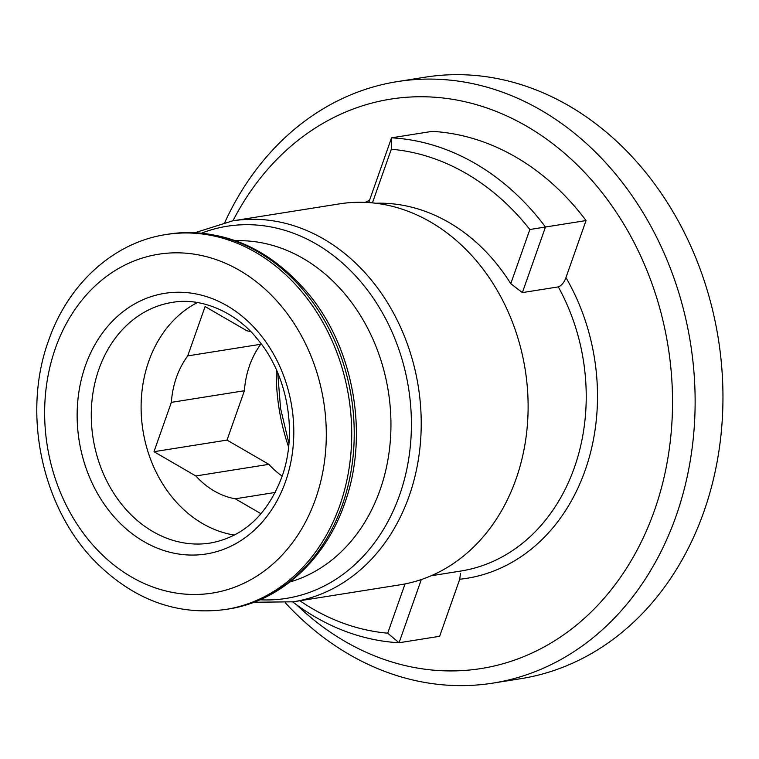 <?xml version="1.0" encoding="UTF-8"?>
<svg xmlns="http://www.w3.org/2000/svg" width="759" height="759" viewBox="0 0 759 759"><rect width="100%" height="100%" fill="white"/><g stroke="black" fill="none" stroke-linecap="round" stroke-linejoin="round"><path stroke-width="1.14" d="M232.605 220.869A192.862 157.36 -99 0 1 385.515 299.511A192.862 157.36 -99 0 1 409.129 496.082A192.862 157.36 -99 0 1 293.183 601.811L400.088 584.809A192.862 157.36 -99 0 0 516.025 479.081A192.862 157.36 -99 0 0 492.411 282.519A192.862 157.36 -99 0 0 339.501 203.867L232.605 220.869L195.129 232.643M197.435 302.537A121.81 99.382 -99 0 0 148.755 361.284A121.81 99.382 -99 0 0 234.417 535.086M244.398 390.743L171.354 402.365L153.982 451.7L195.841 475.959L268.876 464.347L227.017 440.087L244.398 390.743A85.264 69.572 -99 0 1 249.502 365.724A85.264 69.572 -99 0 1 260.754 344.273L260.992 343.609M250.679 331.598A85.264 69.572 -99 0 0 246.96 330.81L205.101 306.551L187.72 355.895A85.264 69.572 -99 0 0 176.458 377.346A85.264 69.572 -99 0 0 171.354 402.365M296.769 604.932A288.287 235.205 -99 0 0 654.448 510.494A288.287 235.205 -99 0 0 542.4 136.184A288.287 235.205 -99 0 0 232.937 220.812M285.356 602.826A304.53 248.459 -99 0 0 492.98 683.1A304.53 248.459 -99 0 0 676.041 516.158A304.53 248.459 -99 0 0 638.755 205.793A304.53 248.459 -99 0 0 397.318 81.611A304.53 248.459 -99 0 0 224.844 222.34M492.98 683.1L520.797 678.679A304.53 248.459 -99 0 0 703.868 511.727A304.53 248.459 -99 0 0 666.582 201.363A304.53 248.459 -99 0 0 425.144 77.19L397.318 81.611M292.689 601.896A253.772 207.046 -99 0 0 399.063 642.75L439.641 636.298L459.726 579.24L460.476 573.349M565.948 277.623C564.117 282.509 561.565 285.602 558.301 286.893L522.363 292.604L545.465 227.017L586.033 220.565L565.948 277.623A196.923 160.671 -99 0 1 459.726 579.24M299.862 600.749A243.62 198.773 -99 0 0 387.688 633.186L405.04 583.927M421.311 579.553L399.063 642.75L387.688 633.186M372.413 202.89L391.312 149.229L391.53 137.825L432.108 131.373A253.772 207.046 81 0 1 586.033 220.565M391.312 149.229A243.62 198.773 81 0 1 529.848 229.512L545.465 227.017A253.772 207.046 81 0 0 391.53 137.825L368.732 202.577M529.848 229.512L510.769 283.676L522.363 292.604M375.677 203.241A188.811 154.049 81 0 1 510.769 283.676M187.72 355.895L260.754 344.273M227.017 440.087L153.982 451.7M195.841 475.959A85.264 69.572 -99 0 0 235.271 498.805L261.049 513.739M268.876 464.347A85.264 69.572 -99 0 0 282.168 476.111M275.27 492.439L235.271 498.805M431.169 575.758L460.893 571.034A188.811 154.049 -99 0 0 574.392 467.525A188.811 154.049 -99 0 0 558.301 286.893M276.257 369.5A188.811 154.049 -99 0 0 288.581 446.966M259.986 599.781A188.403 153.716 -99 0 0 399.595 495.096A188.403 153.716 -99 0 0 367.707 290.412A188.403 153.716 -99 0 0 201.676 233.098M289.881 582.001A173.697 141.715 -99 0 0 380.05 489.972A173.697 141.715 -99 0 0 235.603 240.736M168.593 234.133C222.359 227.453 268.98 247.358 308.467 293.847C354.339 349.036 369.282 435.951 344.586 503.691C325.25 559.971 280.128 601.289 228.222 609.06A189.826 154.874 -99 0 0 342.328 505.001A189.826 154.874 -99 0 0 319.093 311.541A189.826 154.874 -99 0 0 168.593 234.133L166.088 234.531C113.442 242.415 67.93 284.198 48.595 340.554C21.442 414.499 42.438 510.446 97.788 564.117C135.548 600.654 178.194 615.767 225.717 609.458A189.826 154.874 -99 0 0 339.823 505.399A189.826 154.874 -99 0 0 316.588 311.94A189.826 154.874 -99 0 0 166.088 234.531M55.398 348.286A171.553 139.969 -99 0 0 131.478 576.973A171.553 139.969 -99 0 0 315.535 499.024A171.553 139.969 -99 0 0 239.455 270.337A171.553 139.969 -99 0 0 55.398 348.286M85.416 365.677A131.962 107.664 -99 0 0 143.935 541.594A131.962 107.664 -99 0 0 285.517 481.633A131.962 107.664 -99 0 0 226.998 305.716A131.962 107.664 -99 0 0 85.416 365.677M98.907 369.216A121.81 99.382 -99 0 0 113.822 493.359A121.81 99.382 -99 0 0 210.395 543.036C243.402 536.888 267.187 514.991 281.741 477.345C298.135 432.858 287.623 374.102 256.978 338.552C237.368 313.733 202.473 296.741 172.132 302.433A121.81 99.382 -99 0 0 98.907 369.216M369.557 200.234A196.923 160.671 -99 0 0 365.174 202.387M293.183 601.811L253.904 602.248M228.222 609.06L225.717 609.458M288.923 443.408L280.583 408.532L277.699 372.783"/></g></svg>
